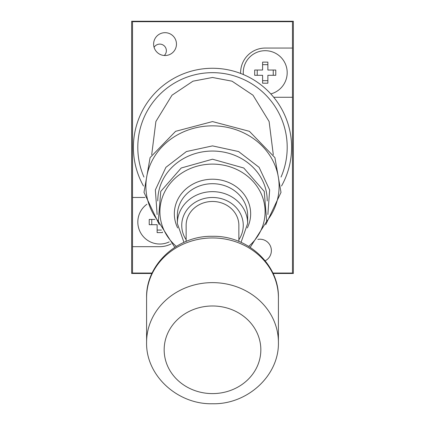 <?xml version="1.0" encoding="UTF-8"?>
<svg xmlns="http://www.w3.org/2000/svg" width="425" height="425" viewBox="0 0 425 425"><rect width="100%" height="100%" fill="white"/><g stroke="black" fill="none" stroke-linecap="round" stroke-linejoin="round"><path stroke-width="0.64" d="M154.089 47.35A6.593 6.593 0 0 1 166.361 50.692A6.593 6.593 0 0 1 164.278 55.5M273.084 273.482L293.356 273.482L293.356 21.25L131.644 21.25L131.644 273.482L151.916 273.482M265.195 260.791A11.427 11.427 0 0 0 257.842 239.408M165.043 32.677A11.427 11.427 0 0 0 153.616 44.099A11.427 11.427 0 0 0 165.043 55.526A11.427 11.427 0 0 0 176.465 44.099A11.427 11.427 0 0 0 165.043 32.677M240.635 73.44A24.608 24.608 0 0 1 265.232 48.057L292.474 48.057L292.474 21.691L132.526 21.691L132.526 197.46L144.925 197.46M171.1 243.913A24.608 24.608 0 0 1 159.768 246.681L132.526 246.681L132.526 273.047L152.123 273.047M272.877 273.047L292.474 273.047L292.474 97.272L273.711 97.272M132.526 197.46L132.526 246.681M292.474 97.272L292.474 48.057M146.917 204.25A21.973 21.973 0 0 0 169.224 241.899M155.008 219.433L149.223 219.433L149.223 224.708L157.133 224.708L157.133 232.618L162.403 232.618L162.403 232.039M151.757 219.433L151.757 224.708M157.133 230.079L161.431 230.079M270.805 93.914A21.973 21.973 0 0 0 265.232 50.692A21.973 21.973 0 0 0 243.339 74.529M262.597 75.299L262.597 83.21L267.867 83.21L267.867 75.299L275.777 75.299L275.777 70.029L267.867 70.029L267.867 62.119L262.597 62.119L262.597 70.029L254.687 70.029L254.687 75.299L262.597 75.299M262.597 64.653L267.867 64.653M257.221 70.029L257.221 75.299M262.597 80.67L267.867 80.67M273.243 70.029L273.243 75.299M238.866 241.421L238.866 225.367A26.366 23.896 180 0 0 212.5 201.471A26.366 23.896 180 0 0 186.134 225.367L186.134 241.421M133.402 147.369A79.098 79.098 0 0 0 143.48 186.001A79.098 79.098 0 0 1 212.5 68.271A79.098 79.098 0 0 1 281.52 186.001A79.098 79.098 0 0 0 291.598 147.369M273.302 154.721L269.105 121.486L253.002 95.211L232.023 81.18L212.5 77.483L192.977 81.18L171.998 95.211L155.895 121.486L151.698 154.721M212.5 237.952A65.912 59.739 0 0 1 278.412 297.691C279.23 264.361 247.265 235.413 212.5 236.305C177.735 235.413 145.77 264.361 146.588 297.691A65.912 59.739 0 0 1 212.5 237.952M278.412 342.364C279.23 375.695 247.27 404.637 212.5 403.75C177.73 404.637 145.77 375.695 146.588 342.364A65.912 59.739 0 0 1 212.5 282.625A65.912 59.739 0 0 1 278.412 342.364L278.412 297.691M212.5 305.984A48.338 43.807 0 0 1 260.838 349.791A48.338 43.807 0 0 1 212.5 393.603A48.338 43.807 0 0 1 164.162 349.791A48.338 43.807 0 0 1 212.5 305.984M281.047 177.06A74.704 74.704 0 0 0 212.5 72.664A74.704 74.704 0 0 0 143.953 177.06M238.866 239.727A30.759 27.88 180 0 0 239.275 211.639A30.759 27.88 180 0 0 212.5 197.487A30.759 27.88 180 0 0 185.725 211.639A30.759 27.88 180 0 0 186.134 239.727M247.653 223.508L247.653 215.56A35.153 31.859 180 0 0 212.5 183.701A35.153 31.859 180 0 0 177.347 215.56L177.347 223.508A35.153 31.859 0 0 1 212.5 191.648A35.153 31.859 0 0 1 247.653 223.508L241.049 242.351M177.677 227.943A38.16 34.584 0 0 1 212.5 179.217A38.16 34.584 0 0 1 247.323 227.943M158.302 221.313A66.608 60.371 0 0 1 153.271 158.599A66.608 60.371 0 0 1 212.5 125.848A66.608 60.371 0 0 1 271.729 158.599A66.608 60.371 0 0 1 266.698 221.313M176.322 246.362A52.588 47.664 0 0 1 163.646 194.119A52.588 47.664 0 0 1 212.5 164.103A52.588 47.664 0 0 1 261.354 194.119A52.588 47.664 0 0 1 248.678 246.362M157.792 200.956A54.708 49.582 0 0 1 212.5 151.05A54.708 49.582 0 0 1 267.208 200.956M265.726 224.682L281.005 192.387L274.911 157.627L249.406 131.325L212.5 121.577L175.594 131.325L150.089 157.627L143.995 192.387L159.274 224.682M250.213 247.329L266.682 221.383L264.244 191.42L243.775 168.002L212.5 159.21L181.225 168.002L160.756 191.42L158.318 221.383L174.787 247.329M267.877 214.498L269.647 189.948L259.101 167.338L238.579 151.544L212.5 145.887L186.421 151.544L165.899 167.338L155.353 189.948L157.123 214.498M183.951 242.351L177.347 223.508M146.588 342.364L146.588 297.691"/></g></svg>
